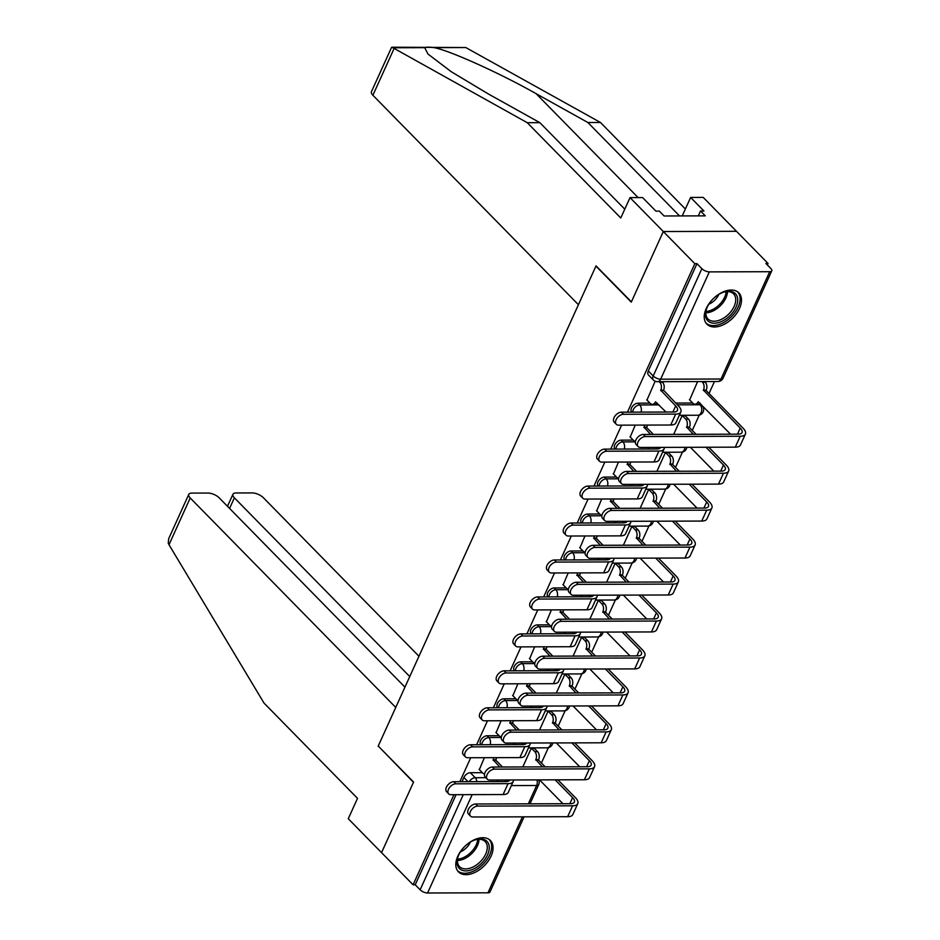 <?xml version="1.0" encoding="UTF-8"?>
<svg xmlns="http://www.w3.org/2000/svg" width="940" height="940" viewBox="0 0 940 940"><rect width="100%" height="100%" fill="white"/><g stroke="black" fill="none" stroke-linecap="round" stroke-linejoin="round"><path stroke-width="1.41" d="M499.116 735.726L487.073 735.761A5.734 3.525 135.5 0 0 480.657 740.509A5.734 3.525 135.5 0 0 480.834 744.515L481.033 744.727M515.884 698.773L503.84 698.808A5.734 3.525 135.5 0 0 497.424 703.555A5.734 3.525 135.5 0 0 497.601 707.562L497.801 707.773M532.651 661.819L520.607 661.854A5.734 3.525 135.5 0 0 514.192 666.601A5.734 3.525 135.5 0 0 514.368 670.608L514.568 670.819M549.407 624.865L537.363 624.9A5.734 3.525 135.5 0 0 530.947 629.647A5.734 3.525 135.5 0 0 531.124 633.654L531.323 633.866M566.174 587.911L554.13 587.947A5.734 3.525 135.5 0 0 547.715 592.694A5.734 3.525 135.5 0 0 547.891 596.7L548.091 596.9M582.941 550.957L570.897 550.993A5.734 3.525 135.5 0 0 564.482 555.74A5.734 3.525 135.5 0 0 564.646 559.746L564.858 559.946M599.697 514.004L587.653 514.039A5.734 3.525 135.5 0 0 581.237 518.786A5.734 3.525 135.5 0 0 581.413 522.793L581.613 522.993M616.464 477.05L604.42 477.085A5.734 3.525 135.5 0 0 598.005 481.832A5.734 3.525 135.5 0 0 598.181 485.839L598.38 486.039M633.231 440.096L621.187 440.132A5.734 3.525 135.5 0 0 614.772 444.879A5.734 3.525 135.5 0 0 614.936 448.885L615.148 449.085M649.986 403.143L637.943 403.178A5.734 3.525 135.5 0 0 631.527 407.925A5.734 3.525 135.5 0 0 631.704 411.931L631.903 412.131M739.51 308.461A22.36 13.736 135.5 0 0 738.817 292.845A22.36 13.736 135.5 0 0 722.155 292.363A22.36 13.736 135.5 0 0 706.21 308.567A22.36 13.736 135.5 0 0 706.904 324.171A22.36 13.736 135.5 0 0 723.565 324.664A22.36 13.736 135.5 0 0 739.51 308.461M491.068 856.14A22.36 13.736 135.5 0 0 490.386 840.525A22.36 13.736 135.5 0 0 473.713 840.043A22.36 13.736 135.5 0 0 457.78 856.246A22.36 13.736 135.5 0 0 458.462 871.85A22.36 13.736 135.5 0 0 475.123 872.343A22.36 13.736 135.5 0 0 491.068 856.14M541.417 763.022L548.373 747.676M558.172 726.068L565.14 710.722M574.939 689.114L581.895 673.769M591.707 652.16L598.663 636.815M608.462 615.207L615.43 599.861M625.229 578.253L632.185 562.907M641.996 541.299L648.952 525.954M658.752 504.345L665.72 489M675.519 467.392L682.475 452.046M692.286 430.438L699.243 415.092M709.042 393.484L714.471 381.522M767.357 264.939L768.027 263.447L765.9 263.459L770.812 268.464A5.734 2.409 24.4 0 1 771.764 270.838A5.734 2.409 24.4 0 1 769.707 271.707L709.324 271.883L660.644 379.196L721.027 379.008L769.707 271.707M404.952 687.14L219.232 497.883A8.601 3.619 24.4 0 0 208.081 493.054L191.854 493.101A8.601 3.619 24.4 0 0 188.775 494.393A8.601 3.619 24.4 0 0 190.209 497.965L169 544.73L264.011 703.073L357.517 798.354L348.27 818.728L381.546 852.65L413.577 782.057L378.233 746.043L595.937 266.114L631.28 302.128L663.299 231.534L736.49 231.311L768.027 263.447M461.987 781.681L463.902 777.462A5.734 3.525 -44.5 0 1 470.317 772.715L482.361 772.68M378.468 746.278L413.471 782.292L381.546 852.65L413.083 884.787L453.95 794.7M630.023 197.612L642.607 197.576L655.92 211.148L659.34 211.136L664.087 215.977L705.282 215.859L700.523 211.007L703.931 210.995L690.63 197.435L703.214 197.4L736.49 231.311L663.299 231.534L631.386 301.881L596.042 265.867L578.429 304.724L372.886 95.257A8.601 3.619 -155.6 0 1 371.453 91.685L391.534 47.435L392.955 47.764L527.281 122.705L620.776 217.986L630.023 197.612L694.836 263.67L627.485 412.143M621.587 425.15L610.718 449.109M604.82 462.104L593.962 486.062M588.052 499.058L577.195 523.016M571.297 536.012L560.428 559.97M554.529 572.965L543.673 596.923M537.762 609.919L526.905 633.877M521.007 646.885L510.138 670.831M504.24 683.838L493.382 707.785M487.484 720.792L476.615 744.739M470.717 757.746L459.848 781.692M524.085 816.837L490.01 891.954A5.734 2.409 -155.6 0 1 487.966 892.812L427.571 893A5.734 2.409 -155.6 0 1 420.133 889.781L463.279 794.664M413.083 884.787L415.221 884.775L420.133 889.781M696.975 263.658L648.295 370.971A5.734 3.525 135.5 0 0 648.471 374.978L653.382 379.983A5.734 3.525 -44.5 0 1 653.206 375.977L701.886 268.664L696.975 263.658L694.836 263.67M701.886 268.664A5.734 2.409 24.4 0 0 709.324 271.883M655.157 381.205L646.979 400.076M697.609 381.581L689.655 399.947M685.26 415.832L682.182 415.574L673.663 434.362M635.24 425.115L630.223 437.03M668.505 452.786L665.426 452.528L656.907 471.316M618.473 462.069L613.456 473.983M651.737 489.74L648.659 489.493L640.14 508.27M601.718 499.022L596.688 510.937M634.97 526.694L631.891 526.447L623.373 545.223M584.95 535.976L579.933 547.891M618.215 563.659L615.136 563.401L606.617 582.177M568.183 572.93L563.166 584.845M601.447 600.613L598.369 600.355L589.85 619.131M551.428 609.884L546.399 621.798M584.68 637.567L581.601 637.308L573.083 656.085M534.66 646.837L529.643 658.752M567.924 674.52L564.846 674.262L556.327 693.039M517.893 683.791L512.876 695.706M551.157 711.474L548.079 711.216L539.56 729.992M501.138 720.745L496.109 732.659M534.402 748.428L531.312 748.17L522.793 766.946M675.637 403.06L692.674 403.013M484.37 757.699L479.353 769.613M677.388 404.835L700.077 404.764A5.734 3.525 -44.5 0 1 702.027 405.493L700.277 403.718A5.734 3.525 135.5 0 0 699.818 403.354M415.221 884.775L456.088 794.688M623.502 414.27A6.592 4.054 135.5 0 0 616.993 418.218A6.592 4.054 135.5 0 0 616.323 424.328A6.592 4.054 135.5 0 0 618.555 425.162L670.725 425.009A14.476 6.087 -155.6 0 0 675.907 422.836L680.854 411.931A14.476 6.087 -155.6 0 1 675.672 414.105L623.502 414.27L621.434 412.166L673.616 412.014A10.751 4.524 24.4 0 0 677.458 410.392A10.751 4.524 24.4 0 0 675.672 405.927L660.773 390.229A5.734 3.83 -90.2 0 0 659.763 382.263L662.536 382.251A5.734 3.83 89.8 0 1 663.546 390.218L678.445 405.916A14.476 6.087 -155.6 0 1 680.854 411.931M616.323 424.328L614.255 422.236A6.592 4.054 -44.5 0 1 614.936 416.115A6.592 4.054 -44.5 0 1 621.434 412.166M660.62 390.582L663.393 390.582M657.389 403.225A5.734 3.83 89.8 0 1 655.133 404.329L652.36 404.341A5.734 3.83 -90.2 0 0 655.509 401.838L666.025 412.037M646.72 399.805L650.198 403.342A5.734 3.83 -90.2 0 0 652.36 404.341M645.369 436.548A6.592 4.054 135.5 0 0 638.859 440.507A6.592 4.054 135.5 0 0 638.189 446.618A6.592 4.054 135.5 0 0 640.422 447.452L735.28 447.158L740.215 436.266L645.369 436.548L643.301 434.456L738.159 434.163A10.751 4.524 24.4 0 0 742.013 432.553A10.751 4.524 24.4 0 0 740.215 428.088L703.461 390.1A5.734 3.83 -90.2 0 0 702.439 382.134L701.875 381.57M638.189 446.618L636.133 444.526A6.592 4.054 -44.5 0 1 636.803 438.404A6.592 4.054 -44.5 0 1 643.301 434.456M703.296 390.453L706.069 390.453L742.988 428.076A14.476 6.087 -155.6 0 1 745.397 434.092A14.476 6.087 -155.6 0 1 740.215 436.266M704.648 381.558L705.212 382.122A5.734 3.83 89.8 0 1 706.234 390.088L706.069 390.453M689.396 399.676L692.874 403.213A5.734 3.83 -90.2 0 0 695.036 404.212A5.734 3.83 -90.2 0 0 698.185 401.709L730.568 434.186M700.065 403.096A5.734 3.83 89.8 0 1 697.809 404.2L695.036 404.212M745.397 434.092L740.462 444.984A14.476 6.087 -155.6 0 1 735.28 447.158M606.735 451.224A6.592 4.054 135.5 0 0 600.237 455.172A6.592 4.054 135.5 0 0 599.556 461.281A6.592 4.054 135.5 0 0 601.788 462.116L653.97 461.963A14.476 6.087 -155.6 0 0 659.152 459.789L664.087 448.885A14.476 6.087 -155.6 0 1 658.905 451.059L606.735 451.224L604.678 449.12L656.849 448.968A10.751 4.524 24.4 0 0 660.679 447.393M599.556 461.281L597.499 459.19A6.592 4.054 -44.5 0 1 598.169 453.068A6.592 4.054 -44.5 0 1 604.678 449.12M650.609 434.433L644.018 427.183A5.734 3.83 -90.2 0 0 644.605 425.08M643.853 427.536L646.626 427.536L653.394 434.421M647.378 425.08A5.734 3.83 89.8 0 1 646.791 427.171L646.626 427.536M629.953 436.759L633.431 440.296A5.734 3.83 -90.2 0 0 635.464 441.295M649.258 448.991L647.731 447.428M664.31 447.381A14.476 6.087 -155.6 0 1 664.087 448.885M589.968 488.177A6.592 4.054 135.5 0 0 583.47 492.125A6.592 4.054 135.5 0 0 582.788 498.247A6.592 4.054 135.5 0 0 585.033 499.07L637.202 498.917A14.476 6.087 -155.6 0 0 642.384 496.743L647.331 485.839A14.476 6.087 -155.6 0 1 642.149 488.013L589.968 488.177L587.911 486.074L640.081 485.921A10.751 4.524 24.4 0 0 643.912 484.347M582.788 498.247L580.732 496.144A6.592 4.054 -44.5 0 1 581.413 490.022A6.592 4.054 -44.5 0 1 587.911 486.074M633.854 471.387L627.25 464.137A5.734 3.83 -90.2 0 0 627.838 462.034M627.086 464.489L629.859 464.489L636.627 471.375M630.611 462.034A5.734 3.83 89.8 0 1 630.023 464.137L629.859 464.489M613.197 473.713L616.664 477.25A5.734 3.83 -90.2 0 0 618.696 478.248M632.502 485.945L630.963 484.382M647.543 484.335A14.476 6.087 -155.6 0 1 647.331 485.839M679.55 215.93L587.888 122.517L600.472 122.482L465.782 47.541L391.874 47.212M587.888 122.517L536.141 93.694C500.045 73.214 449.238 50.29 434.01 47.635C429.345 47 426.243 47.012 424.716 47.658L427.947 54.026L451.106 71.616L488.13 93.835L539.877 122.67L624.771 209.185M690.63 197.435L682.24 215.93M600.472 122.482L685.377 209.009M527.281 122.705L539.877 122.67M700.523 211.007L698.314 215.871M169 544.73L168.237 543.144L168.707 538.644L188.775 494.393M418.958 656.261L263.4 497.742A8.601 3.619 24.4 0 0 252.249 492.924L236.034 492.971A8.601 3.619 24.4 0 0 232.956 494.264A8.601 3.619 24.4 0 0 234.389 497.836L229.583 508.423M409.758 676.553L234.389 497.836M378.127 746.278L395.752 707.432L190.209 497.965M728.841 291.236A19.352 11.879 -44.5 0 1 735.996 307.18A19.352 11.879 -44.5 0 1 714.341 323.207A19.352 11.879 -44.5 0 1 706.434 309.131A19.352 11.879 -44.5 0 1 723.788 292.105A19.352 11.879 -44.5 0 1 728.841 291.236M706.61 308.649A17.919 11.01 135.5 0 0 708.008 318.965A17.919 11.01 135.5 0 0 714.083 321.221A17.919 11.01 135.5 0 0 731.755 310.482A17.919 11.01 135.5 0 0 733.588 293.868A17.919 11.01 135.5 0 0 727.513 291.612A17.919 11.01 135.5 0 0 723.307 292.269M708.854 304.196A12.761 7.837 135.5 0 0 718.806 294.42M705.905 322.949A22.219 13.642 135.5 0 0 713.26 325.581A22.219 13.642 135.5 0 0 735.057 312.421A22.219 13.642 135.5 0 0 737.618 291.835M480.411 838.915A19.352 11.879 -44.5 0 1 487.555 854.86A19.352 11.879 -44.5 0 1 465.899 870.886A19.352 11.879 -44.5 0 1 458.003 856.81A19.352 11.879 -44.5 0 1 475.346 839.784A19.352 11.879 -44.5 0 1 480.411 838.915M458.18 856.328A17.919 11.01 135.5 0 0 459.566 866.645A17.919 11.01 135.5 0 0 465.641 868.901A17.919 11.01 135.5 0 0 483.313 858.161A17.919 11.01 135.5 0 0 485.146 841.547A17.919 11.01 135.5 0 0 479.071 839.291A17.919 11.01 135.5 0 0 474.865 839.949M460.412 851.875A12.761 7.837 135.5 0 0 470.364 842.099M457.463 870.628A22.219 13.642 135.5 0 0 464.83 873.26A22.219 13.642 135.5 0 0 486.626 860.1A22.219 13.642 135.5 0 0 489.176 839.514M628.602 473.502A6.592 4.054 135.5 0 0 622.104 477.461A6.592 4.054 135.5 0 0 621.422 483.571A6.592 4.054 135.5 0 0 623.655 484.406L718.513 484.112L723.459 473.22L628.602 473.502L626.545 471.41L721.391 471.116A10.751 4.524 24.4 0 0 725.245 469.507A10.751 4.524 24.4 0 0 723.459 465.041L705.999 447.252M621.422 483.571L619.366 481.48A6.592 4.054 -44.5 0 1 620.036 475.358A6.592 4.054 -44.5 0 1 626.545 471.41M693.297 434.304L686.693 427.054A5.734 3.83 -90.2 0 0 685.671 419.087L682.229 415.574M686.529 427.406L689.302 427.406L696.07 434.292M685.002 415.574L688.444 419.076A5.734 3.83 89.8 0 1 689.466 427.042L689.302 427.406M713.812 471.14L690.407 447.299M708.772 447.24L726.232 465.03A14.476 6.087 -155.6 0 1 728.641 471.046A14.476 6.087 -155.6 0 1 723.459 473.22M728.641 471.046L723.694 481.938A14.476 6.087 -155.6 0 1 718.513 484.112M611.834 510.455A6.592 4.054 135.5 0 0 605.337 514.415A6.592 4.054 135.5 0 0 604.667 520.525A6.592 4.054 135.5 0 0 606.899 521.359L701.745 521.066L706.692 510.173L611.834 510.455L609.778 508.364L704.636 508.07A10.751 4.524 24.4 0 0 708.478 506.46A10.751 4.524 24.4 0 0 706.692 501.995L689.232 484.206M604.667 520.525L602.599 518.434A6.592 4.054 -44.5 0 1 603.28 512.312A6.592 4.054 -44.5 0 1 609.778 508.364M676.53 471.257L669.926 464.007A5.734 3.83 -90.2 0 0 668.904 456.041L665.461 452.528M669.774 464.36L672.547 464.36L679.303 471.245M668.234 452.528L671.689 456.029A5.734 3.83 89.8 0 1 672.699 464.007L672.547 464.36M697.045 508.094L673.651 484.253M692.016 484.194L709.465 501.984A14.476 6.087 -155.6 0 1 711.874 508A14.476 6.087 -155.6 0 1 706.692 510.173M711.874 508L706.927 518.892A14.476 6.087 -155.6 0 1 701.745 521.066M573.212 525.131A6.592 4.054 135.5 0 0 566.702 529.079A6.592 4.054 135.5 0 0 566.033 535.201A6.592 4.054 135.5 0 0 568.265 536.023L620.435 535.87A14.476 6.087 -155.6 0 0 625.617 533.697L630.564 522.793A14.476 6.087 -155.6 0 1 625.382 524.966L573.212 525.131L571.144 523.028L623.326 522.875A10.751 4.524 24.4 0 0 627.156 521.301M566.033 535.201L563.965 533.097A6.592 4.054 -44.5 0 1 564.646 526.976A6.592 4.054 -44.5 0 1 571.144 523.028M617.087 508.34L610.483 501.091A5.734 3.83 -90.2 0 0 611.07 498.987M610.33 501.443L613.103 501.443L619.86 508.329M613.843 498.987A5.734 3.83 89.8 0 1 613.268 501.091L613.103 501.443M596.43 510.667L599.908 514.204A5.734 3.83 -90.2 0 0 601.941 515.202M615.735 522.899L614.208 521.336M630.787 521.289A14.476 6.087 -155.6 0 1 630.564 522.793M556.445 562.085A6.592 4.054 135.5 0 0 549.947 566.033A6.592 4.054 135.5 0 0 549.265 572.154A6.592 4.054 135.5 0 0 551.498 572.977L603.68 572.824A14.476 6.087 -155.6 0 0 608.861 570.651L613.797 559.746A14.476 6.087 -155.6 0 1 608.615 561.92L556.445 562.085L554.389 559.981L606.559 559.829A10.751 4.524 24.4 0 0 610.389 558.254M549.265 572.154L547.209 570.051A6.592 4.054 -44.5 0 1 547.879 563.929A6.592 4.054 -44.5 0 1 554.389 559.981M600.331 545.294L593.728 538.044A5.734 3.83 -90.2 0 0 594.315 535.941M593.563 538.409L596.336 538.397L603.104 545.282M597.088 535.941A5.734 3.83 89.8 0 1 596.501 538.044L596.336 538.397M579.663 547.62L583.141 551.157A5.734 3.83 -90.2 0 0 585.173 552.156M598.968 559.852L597.441 558.289M614.02 558.243A14.476 6.087 -155.6 0 1 613.797 559.746M539.678 599.038A6.592 4.054 135.5 0 0 533.18 602.986A6.592 4.054 135.5 0 0 532.498 609.108A6.592 4.054 135.5 0 0 534.743 609.931L586.913 609.778A14.476 6.087 -155.6 0 0 592.094 607.604L597.041 596.7A14.476 6.087 -155.6 0 1 591.859 598.874L539.678 599.038L537.621 596.935L589.791 596.783A10.751 4.524 24.4 0 0 593.622 595.208M532.498 609.108L530.442 607.005A6.592 4.054 -44.5 0 1 531.124 600.895A6.592 4.054 -44.5 0 1 537.621 596.935M583.564 582.248L576.96 574.998A5.734 3.83 -90.2 0 0 577.548 572.907M576.796 575.362L579.581 575.351L586.337 582.236M580.321 572.895A5.734 3.83 89.8 0 1 579.733 574.998L579.581 575.351M562.907 584.574L566.374 588.123A5.734 3.83 -90.2 0 0 568.406 589.11M582.212 596.806L580.685 595.243M597.253 595.196A14.476 6.087 -155.6 0 1 597.041 596.7M595.079 547.421A6.592 4.054 135.5 0 0 588.581 551.369A6.592 4.054 135.5 0 0 587.899 557.479A6.592 4.054 135.5 0 0 590.132 558.313L684.99 558.019L689.925 547.127L595.079 547.421L593.023 545.317L687.868 545.024A10.751 4.524 24.4 0 0 691.723 543.414A10.751 4.524 24.4 0 0 689.925 538.949L672.476 521.16M587.899 557.479L585.843 555.387A6.592 4.054 -44.5 0 1 586.513 549.265A6.592 4.054 -44.5 0 1 593.023 545.317M659.763 508.211L653.171 500.961A5.734 3.83 -90.2 0 0 652.149 492.995L648.706 489.481M653.006 501.326L655.779 501.314L662.536 508.199M651.479 489.481L654.922 492.983A5.734 3.83 89.8 0 1 655.944 500.961L655.779 501.314M680.278 545.047L656.884 521.207M675.249 521.148L692.698 538.937A14.476 6.087 -155.6 0 1 695.107 544.953A14.476 6.087 -155.6 0 1 689.925 547.127M695.107 544.953L690.172 555.846A14.476 6.087 -155.6 0 1 684.99 558.019M578.312 584.375A6.592 4.054 135.5 0 0 571.814 588.322A6.592 4.054 135.5 0 0 571.132 594.433A6.592 4.054 135.5 0 0 573.377 595.267L668.223 594.985L673.169 584.081L578.312 584.375L576.255 582.271L671.101 581.978A10.751 4.524 24.4 0 0 674.955 580.368A10.751 4.524 24.4 0 0 673.169 575.903L655.709 558.113M571.132 594.433L569.076 592.341A6.592 4.054 -44.5 0 1 569.758 586.219A6.592 4.054 -44.5 0 1 576.255 582.271M643.007 545.165L636.404 537.915A5.734 3.83 -90.2 0 0 635.381 529.948L631.939 526.447M636.239 538.279L639.012 538.268L645.78 545.153M634.712 526.435L638.154 529.937A5.734 3.83 89.8 0 1 639.177 537.915L639.012 538.268M663.523 582.001L640.116 558.16M658.482 558.101L675.942 575.891A14.476 6.087 -155.6 0 1 678.351 581.907A14.476 6.087 -155.6 0 1 673.169 584.081M678.351 581.907L673.404 592.799A14.476 6.087 -155.6 0 1 668.223 594.985M561.556 621.328A6.592 4.054 135.5 0 0 555.047 625.276A6.592 4.054 135.5 0 0 554.377 631.386A6.592 4.054 135.5 0 0 556.609 632.221L651.455 631.939L656.402 621.034L561.556 621.328L559.488 619.225L654.346 618.931A10.751 4.524 24.4 0 0 658.188 617.322A10.751 4.524 24.4 0 0 656.402 612.857L638.942 595.067M554.377 631.386L552.309 629.295A6.592 4.054 -44.5 0 1 552.99 623.173A6.592 4.054 -44.5 0 1 559.488 619.225M626.24 582.119L619.636 574.869A5.734 3.83 -90.2 0 0 618.626 566.902L615.171 563.401M619.484 575.233L622.257 575.221L629.013 582.107M617.956 563.389L621.399 566.902A5.734 3.83 89.8 0 1 622.409 574.869L622.257 575.221M646.755 618.955L623.361 595.114M641.726 595.055L659.175 612.845A14.476 6.087 -155.6 0 1 661.584 618.861A14.476 6.087 -155.6 0 1 656.402 621.034M661.584 618.861L656.649 629.753A14.476 6.087 -155.6 0 1 651.455 631.939M522.922 635.992A6.592 4.054 135.5 0 0 516.413 639.94A6.592 4.054 135.5 0 0 515.743 646.062A6.592 4.054 135.5 0 0 517.975 646.885L570.145 646.732A14.476 6.087 -155.6 0 0 575.327 644.558L580.274 633.654A14.476 6.087 -155.6 0 1 575.092 635.828L522.922 635.992L520.854 633.889L573.036 633.736A10.751 4.524 24.4 0 0 576.866 632.162M515.743 646.062L513.675 643.959A6.592 4.054 -44.5 0 1 514.356 637.849A6.592 4.054 -44.5 0 1 520.854 633.889M566.797 619.202L560.193 611.952A5.734 3.83 -90.2 0 0 560.78 609.86M560.04 612.316L562.813 612.304L569.57 619.19M563.565 609.849A5.734 3.83 89.8 0 1 562.978 611.952L562.813 612.304M546.14 621.528L549.618 625.077A5.734 3.83 -90.2 0 0 551.651 626.064M565.445 633.76L563.918 632.197M580.497 632.15A14.476 6.087 -155.6 0 1 580.274 633.654M544.789 658.282A6.592 4.054 135.5 0 0 538.291 662.23A6.592 4.054 135.5 0 0 537.61 668.34A6.592 4.054 135.5 0 0 539.842 669.174L634.7 668.892L639.635 657.988L544.789 658.282L542.732 656.179L637.579 655.897A10.751 4.524 24.4 0 0 641.433 654.275A10.751 4.524 24.4 0 0 639.635 649.81L622.186 632.021M537.61 668.34L535.553 666.249A6.592 4.054 -44.5 0 1 536.223 660.127A6.592 4.054 -44.5 0 1 542.732 656.179M609.473 619.072L602.881 611.823A5.734 3.83 -90.2 0 0 601.859 603.856L598.416 600.355M602.716 612.187L605.489 612.175L612.257 619.061M601.189 600.343L604.632 603.856A5.734 3.83 89.8 0 1 605.654 611.823L605.489 612.175M629.988 655.909L606.594 632.068M624.959 632.009L642.42 649.798A14.476 6.087 -155.6 0 1 644.828 655.814A14.476 6.087 -155.6 0 1 639.635 657.988M644.828 655.814L639.882 666.718A14.476 6.087 -155.6 0 1 634.7 668.892M506.155 672.946A6.592 4.054 135.5 0 0 499.657 676.894A6.592 4.054 135.5 0 0 498.976 683.016A6.592 4.054 135.5 0 0 501.208 683.838L553.39 683.686A14.476 6.087 -155.6 0 0 558.572 681.512L563.506 670.608A14.476 6.087 -155.6 0 1 558.325 672.782L506.155 672.946L504.099 670.843L556.269 670.69A10.751 4.524 24.4 0 0 560.099 669.116M498.976 683.016L496.919 680.913A6.592 4.054 -44.5 0 1 497.589 674.803A6.592 4.054 -44.5 0 1 504.099 670.843M550.041 656.155L543.438 648.905A5.734 3.83 -90.2 0 0 544.025 646.814M543.273 649.27L546.046 649.258L552.814 656.144M546.798 646.802A5.734 3.83 89.8 0 1 546.211 648.905L546.046 649.258M529.373 658.482L532.851 662.03A5.734 3.83 -90.2 0 0 534.884 663.017M548.678 670.714L547.151 669.151M563.73 669.104A14.476 6.087 -155.6 0 1 563.506 670.608M528.022 695.236A6.592 4.054 135.5 0 0 521.524 699.184A6.592 4.054 135.5 0 0 520.842 705.294A6.592 4.054 135.5 0 0 523.087 706.128L617.933 705.846L622.879 694.942L528.022 695.236L525.965 693.133L620.823 692.851A10.751 4.524 24.4 0 0 624.665 691.229A10.751 4.524 24.4 0 0 622.879 686.764L605.419 668.975M520.842 705.294L518.786 703.202A6.592 4.054 -44.5 0 1 519.468 697.081A6.592 4.054 -44.5 0 1 525.965 693.133M592.717 656.026L586.114 648.776A5.734 3.83 -90.2 0 0 585.091 640.81L581.649 637.308M585.949 649.141L588.722 649.129L595.49 656.014M584.422 637.297L587.864 640.81A5.734 3.83 89.8 0 1 588.887 648.776L588.722 649.129M613.232 692.874L589.827 669.022M608.192 668.963L625.652 686.752A14.476 6.087 -155.6 0 1 628.061 692.768A14.476 6.087 -155.6 0 1 622.879 694.942M628.061 692.768L623.114 703.672A14.476 6.087 -155.6 0 1 617.933 705.846M489.388 709.9A6.592 4.054 135.5 0 0 482.89 713.848A6.592 4.054 135.5 0 0 482.208 719.97A6.592 4.054 135.5 0 0 484.453 720.792L536.623 720.639A14.476 6.087 -155.6 0 0 541.804 718.466L546.751 707.562A14.476 6.087 -155.6 0 1 541.569 709.747L489.388 709.9L487.331 707.797L539.501 707.644A10.751 4.524 24.4 0 0 543.332 706.069M482.208 719.97L480.152 717.866A6.592 4.054 -44.5 0 1 480.834 711.756A6.592 4.054 -44.5 0 1 487.331 707.797M533.274 693.109L526.67 685.859A5.734 3.83 -90.2 0 0 527.258 683.768M526.506 686.224L529.29 686.212L536.047 693.097M530.031 683.756A5.734 3.83 89.8 0 1 529.443 685.859L529.29 686.212M512.617 695.436L516.084 698.984A5.734 3.83 -90.2 0 0 518.116 699.971M531.923 707.667L530.395 706.105M546.962 706.058A14.476 6.087 -155.6 0 1 546.751 707.562M511.266 732.19A6.592 4.054 135.5 0 0 504.757 736.138A6.592 4.054 135.5 0 0 504.087 742.248A6.592 4.054 135.5 0 0 506.319 743.082L601.177 742.8L606.112 731.896L511.266 732.19L509.198 730.086L604.056 729.804A10.751 4.524 24.4 0 0 607.898 728.183A10.751 4.524 24.4 0 0 606.112 723.718L588.663 705.928M504.087 742.248L502.019 740.156A6.592 4.054 -44.5 0 1 502.7 734.034A6.592 4.054 -44.5 0 1 509.198 730.086M575.95 692.98L569.346 685.73A5.734 3.83 -90.2 0 0 568.336 677.764L564.881 674.262M569.194 686.094L571.966 686.082L578.723 692.968M567.666 674.25L571.109 677.764A5.734 3.83 89.8 0 1 572.119 685.73L571.966 686.082M596.465 729.828L573.071 705.975M591.436 705.917L608.885 723.706A14.476 6.087 -155.6 0 1 611.294 729.722A14.476 6.087 -155.6 0 1 606.112 731.896M611.294 729.722L606.359 740.626A14.476 6.087 -155.6 0 1 601.177 742.8M472.632 746.854A6.592 4.054 135.5 0 0 466.123 750.802A6.592 4.054 135.5 0 0 465.453 756.923A6.592 4.054 135.5 0 0 467.685 757.746L519.855 757.593A14.476 6.087 -155.6 0 0 525.037 755.419L529.984 744.527A14.476 6.087 -155.6 0 1 524.802 746.701L472.632 746.854L470.564 744.75L522.746 744.598A10.751 4.524 24.4 0 0 526.576 743.023M465.453 756.923L463.397 754.82A6.592 4.054 -44.5 0 1 464.066 748.71A6.592 4.054 -44.5 0 1 470.564 744.75M516.506 730.063L509.915 722.813A5.734 3.83 -90.2 0 0 510.49 720.721M509.75 723.177L512.523 723.166L519.279 730.051M513.275 720.71A5.734 3.83 89.8 0 1 512.688 722.813L512.523 723.166M495.85 732.389L499.328 735.938A5.734 3.83 -90.2 0 0 501.361 736.925M515.155 744.621L513.628 743.058M530.207 743.011A14.476 6.087 -155.6 0 1 529.984 744.527M494.499 769.143A6.592 4.054 135.5 0 0 488.001 773.091A6.592 4.054 135.5 0 0 487.32 779.201A6.592 4.054 135.5 0 0 489.552 780.036L584.41 779.754L589.356 768.85L494.499 769.143L492.443 767.04L587.288 766.758A10.751 4.524 24.4 0 0 591.143 765.136A10.751 4.524 24.4 0 0 589.345 760.672L571.896 742.882M487.32 779.201L485.263 777.11A6.592 4.054 -44.5 0 1 485.933 770.988A6.592 4.054 -44.5 0 1 492.443 767.04M559.183 729.934L552.591 722.684A5.734 3.83 -90.2 0 0 551.569 714.717L548.126 711.216M552.426 723.048L555.199 723.036L561.967 729.922M550.899 711.204L554.341 714.717A5.734 3.83 89.8 0 1 555.364 722.684L555.199 723.036M579.698 766.782L556.304 742.929M574.669 742.87L592.13 760.66A14.476 6.087 -155.6 0 1 594.538 766.676A14.476 6.087 -155.6 0 1 589.356 768.85M594.538 766.676L589.591 777.58A14.476 6.087 -155.6 0 1 584.41 779.754M455.865 783.807A6.592 4.054 135.5 0 0 449.367 787.755A6.592 4.054 135.5 0 0 448.686 793.877A6.592 4.054 135.5 0 0 450.918 794.7L503.1 794.547A14.476 6.087 -155.6 0 0 508.281 792.373L513.228 781.481A14.476 6.087 -155.6 0 1 508.035 783.655L455.865 783.807L453.809 781.704L505.978 781.551A10.751 4.524 24.4 0 0 509.809 779.977M448.686 793.877L446.629 791.774A6.592 4.054 -44.5 0 1 447.299 785.664A6.592 4.054 -44.5 0 1 453.809 781.704M499.751 767.016L493.147 759.767A5.734 3.83 -90.2 0 0 493.735 757.675M492.983 760.131L495.756 760.119L502.524 767.005M496.508 757.664A5.734 3.83 89.8 0 1 495.921 759.767L495.756 760.119M479.083 769.343L482.561 772.891A5.734 3.83 -90.2 0 0 484.594 773.879M498.388 781.575L496.861 780.012M513.44 779.965A14.476 6.087 -155.6 0 1 513.228 781.481M477.731 806.097A6.592 4.054 135.5 0 0 471.234 810.045A6.592 4.054 135.5 0 0 470.552 816.167A6.592 4.054 135.5 0 0 472.797 816.989L567.643 816.707L572.589 805.803L477.731 806.097L475.675 803.994L570.533 803.712A10.751 4.524 24.4 0 0 574.375 802.09A10.751 4.524 24.4 0 0 572.589 797.625L555.129 779.836M470.552 816.167L468.496 814.064A6.592 4.054 -44.5 0 1 469.178 807.942A6.592 4.054 -44.5 0 1 475.675 803.994M542.427 766.887L535.823 759.638A5.734 3.83 -90.2 0 0 534.801 751.671L531.359 748.17M535.659 760.002L538.432 759.99L545.2 766.875M534.131 748.158L537.574 751.671A5.734 3.83 89.8 0 1 538.596 759.638L538.432 759.99M562.942 803.735L539.537 779.883M557.902 779.836L575.362 797.614A14.476 6.087 -155.6 0 1 577.771 803.63A14.476 6.087 -155.6 0 1 572.589 805.803M577.771 803.63L572.824 814.534A14.476 6.087 -155.6 0 1 567.643 816.707M481.903 744.715A5.734 3.525 -44.5 0 1 482.408 742.295A5.734 3.525 -44.5 0 1 488.824 737.536L501.267 737.5M487.073 735.761L488.824 737.536A5.734 3.83 89.8 0 1 490.151 744.692M498.67 707.761A5.734 3.525 -44.5 0 1 499.163 705.341A5.734 3.525 -44.5 0 1 505.579 700.582L518.022 700.547M503.84 698.808L505.579 700.582A5.734 3.83 89.8 0 1 506.907 707.738M515.437 670.808A5.734 3.525 -44.5 0 1 515.931 668.387A5.734 3.525 -44.5 0 1 522.346 663.628L534.789 663.593M520.607 661.854L522.346 663.628A5.734 3.83 89.8 0 1 523.674 670.784M532.193 633.854A5.734 3.525 -44.5 0 1 532.698 631.422A5.734 3.525 -44.5 0 1 539.114 626.675L551.557 626.639M537.363 624.9L539.114 626.675A5.734 3.83 89.8 0 1 540.441 633.83M548.96 596.9A5.734 3.525 -44.5 0 1 549.454 594.468A5.734 3.525 -44.5 0 1 555.869 589.721L568.312 589.686M554.13 587.947L555.869 589.721A5.734 3.83 89.8 0 1 557.197 596.877M565.727 559.946A5.734 3.525 -44.5 0 1 566.221 557.514A5.734 3.525 -44.5 0 1 572.636 552.767L585.08 552.732M570.897 550.993L572.636 552.767A5.734 3.83 89.8 0 1 573.964 559.923M582.483 522.993A5.734 3.525 -44.5 0 1 582.988 520.56A5.734 3.525 -44.5 0 1 589.404 515.813L601.835 515.778M587.653 514.039L589.404 515.813A5.734 3.83 89.8 0 1 590.731 522.969M599.25 486.039A5.734 3.525 -44.5 0 1 599.744 483.606A5.734 3.525 -44.5 0 1 606.159 478.86L618.602 478.824M604.42 477.085L606.159 478.86A5.734 3.83 89.8 0 1 607.487 486.015M616.017 449.085A5.734 3.525 -44.5 0 1 616.511 446.653A5.734 3.525 -44.5 0 1 622.926 441.906L635.37 441.87M621.187 440.132L622.926 441.906A5.734 3.83 89.8 0 1 624.254 449.062M632.773 412.131A5.734 3.525 -44.5 0 1 633.278 409.699A5.734 3.525 -44.5 0 1 639.693 404.952L659.022 404.893M637.943 403.178L639.693 404.952A5.734 3.83 89.8 0 1 641.021 412.108M470.317 772.715L475.229 777.721L485.827 777.686M528.327 803.841L536.634 785.511L511.36 785.582M472.186 794.641L427.571 893M487.966 892.812L522.428 816.837M699.16 403.836L700.077 404.764A5.734 3.83 -90.2 0 1 701.099 412.742A5.734 3.83 -90.2 0 1 697.95 415.245A5.734 5.734 0 0 0 702.027 405.493M686.834 447.311A5.734 5.734 0 0 1 681.183 452.199A5.734 3.83 -90.2 0 0 684.332 449.696A5.734 3.83 -90.2 0 0 684.955 447.311M670.079 484.264A5.734 5.734 0 0 1 664.427 489.153A5.734 3.83 -90.2 0 0 667.576 486.65A5.734 3.83 -90.2 0 0 668.187 484.264M653.312 521.218A5.734 5.734 0 0 1 647.66 526.106A5.734 3.83 -90.2 0 0 650.809 523.604A5.734 3.83 -90.2 0 0 651.432 521.218M636.545 558.172A5.734 5.734 0 0 1 630.893 563.06A5.734 3.83 -90.2 0 0 634.042 560.557A5.734 3.83 -90.2 0 0 634.664 558.172M619.789 595.126A5.734 5.734 0 0 1 614.137 600.014A5.734 3.83 -90.2 0 0 617.286 597.511A5.734 3.83 -90.2 0 0 617.897 595.126M603.022 632.08A5.734 5.734 0 0 1 597.37 636.968A5.734 3.83 -90.2 0 0 600.519 634.465A5.734 3.83 -90.2 0 0 601.142 632.091M586.255 669.033A5.734 5.734 0 0 1 580.603 673.921A5.734 3.83 -90.2 0 0 583.764 671.418A5.734 3.83 -90.2 0 0 584.375 669.045M569.499 705.987A5.734 5.734 0 0 1 563.847 710.875A5.734 3.83 -90.2 0 0 566.996 708.372A5.734 3.83 -90.2 0 0 567.619 705.999M552.732 742.941A5.734 5.734 0 0 1 547.08 747.829A5.734 3.83 -90.2 0 0 550.229 745.326A5.734 3.83 -90.2 0 0 550.852 742.952M648.295 370.971L653.206 375.977A5.734 2.409 -155.6 0 0 660.644 379.196A5.734 3.83 89.8 0 1 657.495 381.699L717.878 381.511A5.734 5.734 0 0 0 723.083 378.15L771.764 270.838M463.902 777.462L468.014 781.669M469.236 781.657A5.734 3.525 -44.5 0 1 475.229 777.721A5.734 3.83 -90.2 0 1 476.862 781.634M536.952 779.894A5.734 3.83 -90.2 0 1 536.634 785.511A5.734 2.409 24.4 0 0 538.691 784.641A5.734 5.734 0 0 0 538.679 779.883M723.083 378.15A5.734 2.409 24.4 0 1 721.027 379.008A5.734 3.83 89.8 0 1 717.878 381.511M660.773 390.229L663.546 390.218M675.672 405.927L672.911 412.014M675.672 414.105L670.725 425.009M706.234 390.088L703.461 390.1M737.465 434.174L740.215 428.088M705.212 382.122L702.439 382.134M644.018 427.183L646.791 427.171M656.86 447.405L656.144 448.968M658.905 451.059L653.97 461.963M627.25 464.137L630.023 464.137M640.093 484.359L639.388 485.921M642.149 488.013L637.202 498.917M465.782 47.541L434.01 47.635M424.716 47.658L392.955 47.764M394.095 48.504L372.886 95.257M638.096 197.588L536.141 93.694M727.466 291.612A17.919 11.01 -44.5 0 1 705.87 312.809M705.975 311.493A17.331 10.646 135.5 0 0 726.162 291.682M479.036 839.291A17.919 11.01 -44.5 0 1 457.428 860.488M457.533 859.172A17.331 10.646 135.5 0 0 477.72 839.361M689.466 427.042L686.693 427.054M720.698 471.128L723.459 465.041M688.444 419.076L685.671 419.087M672.699 464.007L669.926 464.007M703.931 508.082L706.692 501.995M671.689 456.029L668.904 456.041M610.483 501.091L613.268 501.091M623.337 521.312L622.621 522.875M625.382 524.966L620.435 535.87M593.728 538.044L596.501 538.044M606.57 558.266L605.865 559.829M608.615 561.92L603.68 572.824M576.96 574.998L579.733 574.998M589.803 595.22L589.098 596.783M591.859 598.874L586.913 609.778M655.944 500.961L653.171 500.961M687.175 545.036L689.925 538.949M654.922 492.983L652.149 492.995M639.177 537.915L636.404 537.915M670.408 581.989L673.169 575.903M638.154 529.937L635.381 529.948M622.409 574.869L619.636 574.869M653.641 618.943L656.402 612.857M621.399 566.902L618.626 566.902M560.193 611.952L562.978 611.952M573.048 632.173L572.331 633.736M575.092 635.828L570.145 646.732M605.654 611.823L602.881 611.823M636.885 655.897L639.635 649.81M604.632 603.856L601.859 603.856M543.438 648.905L546.211 648.905M556.28 669.127L555.575 670.69M558.325 672.782L553.39 683.686M588.887 648.776L586.114 648.776M620.118 692.851L622.879 686.764M587.864 640.81L585.091 640.81M526.67 685.859L529.443 685.859M539.513 706.081L538.808 707.644M541.569 709.747L536.623 720.639M572.119 685.73L569.346 685.73M603.351 729.804L606.112 723.718M571.109 677.764L568.336 677.764M509.915 722.813L512.688 722.813M522.757 743.035L522.041 744.598M524.802 746.701L519.855 757.593M555.364 722.684L552.591 722.684M586.595 766.758L589.345 760.672M554.341 714.717L551.569 714.717M493.147 759.767L495.921 759.767M505.99 779.989L505.285 781.551M508.035 783.655L503.1 794.547M538.596 759.638L535.823 759.638M569.828 803.712L572.589 797.625M537.574 751.671L534.801 751.671M697.95 415.245L679.326 415.292M681.183 452.199L662.571 452.246M664.427 489.153L645.803 489.2M647.66 526.106L629.036 526.165M630.893 563.06L612.281 563.119M614.137 600.014L595.514 600.072M597.37 636.968L578.746 637.026M580.603 673.921L561.991 673.98M563.847 710.875L545.223 710.934M547.08 747.829L528.456 747.888M529.984 803.829L538.691 784.641M653.382 379.983A5.734 5.734 0 0 0 657.495 381.699M232.956 494.264L227.492 506.296"/></g></svg>
